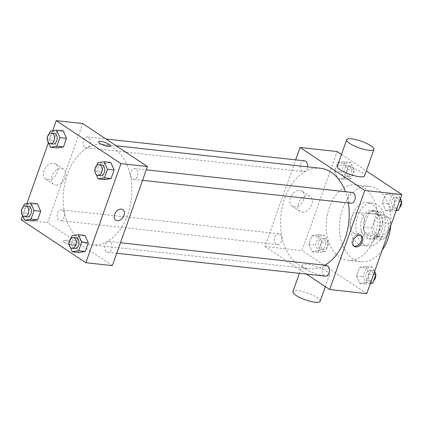 <?xml version="1.0" encoding="UTF-8"?>
<svg xmlns="http://www.w3.org/2000/svg" width="423" height="423" viewBox="0 0 423 423"><rect width="100%" height="100%" fill="white"/><g stroke="black" fill="none" stroke-linecap="round" stroke-linejoin="round"><path stroke-width="0.32" stroke-dasharray="2.12 1.59" d="M353.75 233.073A10.834 7.307 -83.7 0 0 356.071 233.935A10.834 7.307 -83.7 0 0 364.52 223.963A10.834 7.307 -83.7 0 0 358.445 212.394A10.834 7.307 -83.7 0 0 350.292 220.579A10.834 7.307 -83.7 0 0 353.75 233.073M377.602 235.696A10.834 7.307 -83.7 0 0 379.923 236.557A10.834 7.307 -83.7 0 0 388.372 226.585A10.834 7.307 -83.7 0 0 382.292 215.021A10.834 7.307 -83.7 0 0 374.144 223.207A10.834 7.307 -83.7 0 0 377.602 235.696M371.637 228.082L376.56 214.181A13.985 9.433 -83.7 0 1 380.372 212.039L389.451 218.072A13.985 9.433 -83.7 0 1 390.582 223.492L385.66 237.393A13.985 9.433 -83.7 0 1 381.847 239.534L372.769 233.507A13.985 9.433 -83.7 0 1 371.637 228.082L363.69 227.209L368.613 213.308L376.56 214.181M390.582 223.492L382.63 222.62L377.707 236.52L385.66 237.393M381.847 239.534L373.895 238.662L364.816 232.634L372.769 233.507M373.895 238.662A13.985 9.433 -83.7 0 0 377.707 236.52M382.63 222.62A13.985 9.433 -83.7 0 0 381.498 217.195L389.451 218.072M368.613 213.308A13.985 9.433 -83.7 0 1 372.42 211.167L381.498 217.195M363.69 227.209A13.985 9.433 -83.7 0 0 364.816 232.634M381.784 230.641A14.445 9.745 96.3 0 1 371.579 239.275A14.445 9.745 96.3 0 1 363.473 223.846A14.445 9.745 96.3 0 1 374.736 210.554A14.445 9.745 96.3 0 1 381.784 230.641M379.135 230.35A14.445 9.745 -83.7 0 0 372.087 210.263A14.445 9.745 -83.7 0 0 361.221 221.176A14.445 9.745 -83.7 0 0 365.832 237.832A14.445 9.745 -83.7 0 0 368.93 238.979A14.445 9.745 -83.7 0 0 379.135 230.35M372.42 211.167L380.372 212.039M383.45 233.216A21.668 14.615 96.3 0 1 368.137 246.16A21.668 14.615 96.3 0 1 355.981 223.021A21.668 14.615 96.3 0 1 372.88 203.082A21.668 14.615 96.3 0 1 383.45 233.216M378.146 232.634A21.668 14.615 96.3 0 1 362.839 245.578A21.668 14.615 96.3 0 1 350.678 222.44A21.668 14.615 96.3 0 1 367.576 202.501A21.668 14.615 96.3 0 1 378.146 232.634M382.106 250.289A37.922 25.576 96.3 0 1 361.062 261.731A37.922 25.576 96.3 0 1 339.785 221.245A37.922 25.576 96.3 0 1 369.353 186.347A37.922 25.576 96.3 0 1 390.725 225.956M374.604 237.62A37.922 25.576 -83.7 0 0 356.103 184.888A37.922 25.576 -83.7 0 0 327.582 213.536A37.922 25.576 -83.7 0 0 339.68 257.258A37.922 25.576 -83.7 0 0 347.812 260.272A37.922 25.576 -83.7 0 0 374.604 237.62M391.719 193.359L395.05 200.872L392.01 209.448L385.639 210.517L382.307 203.003L385.342 194.427L391.719 193.359L395.05 200.872L392.01 209.448L385.639 210.517L382.307 203.003L385.342 194.427L391.719 193.359L398.344 194.088L400.38 198.683M344.095 161.729L347.431 169.242L344.391 177.824L338.019 178.892L334.688 171.378L337.723 162.797L344.095 161.729L347.431 169.242L344.391 177.824L338.019 178.892L334.688 171.378L337.723 162.797L344.095 161.729L350.72 162.458L354.056 169.972L351.016 178.554L344.645 179.616L341.313 172.108L344.348 163.527L350.72 162.458M341.488 154.443L366.302 170.924M366.767 293.604L302.064 250.633L337.147 151.561M365.895 266.273L369.231 273.787L366.191 282.368L359.82 283.431L356.483 275.923L359.524 267.341L365.895 266.273L369.231 273.787L366.191 282.368L359.82 283.431L356.483 275.923L359.524 267.341L365.895 266.273L372.52 267.003L374.561 271.598M318.276 234.649L321.607 242.157L318.572 250.739L312.2 251.807L308.864 244.293L311.904 235.711L318.276 234.649L321.607 242.157L318.572 250.739L312.2 251.807L308.864 244.293L311.904 235.711L318.276 234.649L324.901 235.373L328.232 242.887L325.197 251.468L318.826 252.536L315.489 245.023L318.53 236.441L324.901 235.373M320.385 168.243A50.559 34.104 -83.7 0 0 282.353 206.44A50.559 34.104 -83.7 0 0 298.485 264.735A50.559 34.104 -83.7 0 0 309.329 268.758A50.559 34.104 -83.7 0 0 324.885 265.226M348.33 202.95A50.559 34.104 -83.7 0 0 345.443 191.73M306.442 274.099L264.962 246.551L295.661 159.868M304.549 160.846A5.42 3.654 -83.7 0 0 300.473 164.938A5.42 3.654 -83.7 0 0 302.202 171.183A5.42 3.654 -83.7 0 0 303.365 171.611A5.42 3.654 -83.7 0 0 307.563 166.831M352.169 192.47A5.42 3.654 -83.7 0 0 348.092 196.563A5.42 3.654 -83.7 0 0 349.821 202.807A5.42 3.654 -83.7 0 0 350.984 203.241M326.35 265.385A5.42 3.654 -83.7 0 0 322.273 269.477A5.42 3.654 -83.7 0 0 324.002 275.727A5.42 3.654 -83.7 0 0 325.165 276.156M279.889 234.189A5.42 3.654 96.3 0 1 281.618 240.438A5.42 3.654 96.3 0 1 277.541 244.531A5.42 3.654 96.3 0 1 274.501 238.746A5.42 3.654 96.3 0 1 278.725 233.76A5.42 3.654 96.3 0 1 279.889 234.189M264.962 246.551L302.064 250.633M294.149 206.9A9.057 6.313 123.6 0 0 303.122 200.761A9.057 6.313 123.6 0 0 302.091 191.074A9.057 6.313 123.6 0 0 291.822 195.125A9.057 6.313 123.6 0 0 292.071 206.165A9.057 6.313 123.6 0 0 294.149 206.9M337.332 166.181A14.445 3.506 -160.5 0 1 346.929 166.133A14.445 3.506 -160.5 0 1 361.549 172.172A14.445 3.506 -160.5 0 1 364.563 175.825M305.263 268.912A14.445 3.506 19.5 0 0 319.888 274.95A14.445 3.506 19.5 0 0 329.48 274.897A14.445 3.506 19.5 0 0 317.039 266.77A14.445 3.506 19.5 0 0 302.249 265.253A14.445 3.506 19.5 0 0 305.263 268.912M320.126 301.319A14.445 3.506 19.5 0 0 307.68 293.187A14.445 3.506 19.5 0 0 292.89 291.674M302.17 212.23A9.057 6.313 123.6 0 0 311.148 206.091A9.057 6.313 123.6 0 0 310.112 196.399A9.057 6.313 123.6 0 0 299.844 200.454A9.057 6.313 123.6 0 0 300.092 211.489A9.057 6.313 123.6 0 0 302.17 212.23M353.808 245.996A6.319 4.404 -56.4 0 1 353.226 245.694A6.319 4.404 -56.4 0 1 353.052 237.99A6.319 4.404 -56.4 0 1 360.216 235.167A6.319 4.404 -56.4 0 1 360.724 235.585M81.174 240.83A50.559 34.104 -83.7 0 0 92.013 244.854A50.559 34.104 -83.7 0 0 131.442 198.324A50.559 34.104 -83.7 0 0 103.075 144.338A50.559 34.104 -83.7 0 0 65.042 182.535A50.559 34.104 -83.7 0 0 81.174 240.83M62.578 210.284A5.42 3.654 96.3 0 1 64.307 216.534A5.42 3.654 96.3 0 1 60.23 220.626A5.42 3.654 96.3 0 1 57.19 214.842A5.42 3.654 96.3 0 1 61.414 209.856A5.42 3.654 96.3 0 1 62.578 210.284M132.51 178.903A5.42 3.654 -83.7 0 0 133.673 179.336A5.42 3.654 -83.7 0 0 137.898 174.35A5.42 3.654 -83.7 0 0 134.858 168.566A5.42 3.654 -83.7 0 0 130.781 172.658A5.42 3.654 -83.7 0 0 132.51 178.903M106.691 251.817A5.42 3.654 -83.7 0 0 107.849 252.251A5.42 3.654 -83.7 0 0 112.074 247.265A5.42 3.654 -83.7 0 0 109.034 241.48A5.42 3.654 -83.7 0 0 104.962 245.573A5.42 3.654 -83.7 0 0 106.691 251.817M84.891 147.278A5.42 3.654 -83.7 0 0 86.054 147.706A5.42 3.654 -83.7 0 0 90.273 142.72A5.42 3.654 -83.7 0 0 87.238 136.936A5.42 3.654 -83.7 0 0 83.162 141.028A5.42 3.654 -83.7 0 0 84.891 147.278M112.354 265.618L47.651 222.646L82.734 123.574M56.809 131.897L63.18 130.829L56.809 131.897L53.769 140.473L56.809 131.897L50.184 131.167M57.105 147.987L53.769 140.473L57.105 147.987M78.609 236.436L84.981 235.373L78.609 236.436L75.569 245.017L78.609 236.436L71.984 235.711M78.905 252.531L75.569 245.017L78.905 252.531M22.599 215.635L26.839 203.669M48.423 142.72L52.658 130.749M104.428 163.521L110.8 162.453L104.428 163.521L101.393 172.103L104.428 163.521L97.803 162.792M104.724 179.616L101.393 172.103L104.724 179.616M30.99 204.811L37.361 203.743L30.99 204.811L27.95 213.393L30.99 204.811L24.365 204.082M31.281 220.901L27.95 213.393L31.281 220.901M21.15 219.727L47.651 222.646M47.683 179.786A9.057 6.313 123.6 0 0 56.661 173.652A9.057 6.313 123.6 0 0 55.63 163.96A9.057 6.313 123.6 0 0 45.356 168.01A9.057 6.313 123.6 0 0 45.605 179.051A9.057 6.313 123.6 0 0 47.683 179.786M64.767 242.453A6.319 1.533 19.5 0 0 71.159 245.097A6.319 1.533 19.5 0 0 75.357 245.076A6.319 1.533 19.5 0 0 69.917 241.517A6.319 1.533 19.5 0 0 63.445 240.856A6.319 1.533 19.5 0 0 64.767 242.453A6.319 1.533 19.5 0 0 71.164 245.091A6.319 1.533 19.5 0 0 75.363 245.07A6.319 1.533 19.5 0 0 69.917 241.512A6.319 1.533 19.5 0 0 63.445 240.851A6.319 1.533 19.5 0 0 64.767 242.453M110.44 146.004L110.44 146.004A6.319 1.533 -160.5 0 1 103.973 145.343A6.319 1.533 -160.5 0 1 98.527 141.784L98.527 141.784M55.709 185.115A9.057 6.313 123.6 0 0 64.682 178.977A9.057 6.313 123.6 0 0 63.651 169.29A9.057 6.313 123.6 0 0 53.377 173.34A9.057 6.313 123.6 0 0 53.631 184.38A9.057 6.313 123.6 0 0 55.709 185.115M115.796 220.177L115.796 220.177A6.319 4.404 -56.4 0 1 115.622 212.473A6.319 4.404 -56.4 0 1 122.792 209.649L122.792 209.649M21.399 212.457L23.45 206.662M22.689 215.735L21.457 212.965M28.288 206.213A5.42 3.654 -83.7 0 0 24.211 210.305A5.42 3.654 -83.7 0 0 25.94 216.55A5.42 3.654 -83.7 0 0 27.104 216.978M21.324 212.663L27.95 213.393M47.217 139.542L49.269 133.747M48.508 142.821L47.281 140.05M54.107 133.293A5.42 3.654 -83.7 0 0 50.036 137.385A5.42 3.654 -83.7 0 0 51.765 143.63A5.42 3.654 -83.7 0 0 52.923 144.063M47.143 139.743L53.769 140.473M69.018 244.087L71.069 238.292M70.308 247.365L69.081 244.594M75.907 237.837A5.42 3.654 -83.7 0 0 71.836 241.93A5.42 3.654 -83.7 0 0 73.565 248.174A5.42 3.654 -83.7 0 0 74.723 248.608M68.944 244.288L75.569 245.017M94.837 171.172L96.888 165.372M96.132 174.445L94.9 171.675M101.732 164.922A5.42 3.654 -83.7 0 0 97.655 169.015A5.42 3.654 -83.7 0 0 99.384 175.259A5.42 3.654 -83.7 0 0 100.547 175.688M94.768 171.373L101.393 172.103M320.105 248.909A5.42 3.654 -83.7 0 0 321.269 249.337A5.42 3.654 -83.7 0 0 325.493 244.357A5.42 3.654 -83.7 0 0 322.453 238.572A5.42 3.654 -83.7 0 0 318.382 242.665A5.42 3.654 -83.7 0 0 320.105 248.909M321.607 242.157L328.232 242.887M318.572 250.739L325.197 251.468M312.2 251.807L318.826 252.536M308.864 244.293L315.489 245.023M311.904 235.711L318.53 236.441M322.76 249.2A5.42 3.654 -83.7 0 0 323.918 249.633A5.42 3.654 -83.7 0 0 328.142 244.647A5.42 3.654 -83.7 0 0 325.102 238.863A5.42 3.654 -83.7 0 0 321.031 242.955A5.42 3.654 -83.7 0 0 322.76 249.2M345.929 175.994A5.42 3.654 -83.7 0 0 347.093 176.423A5.42 3.654 -83.7 0 0 351.317 171.437A5.42 3.654 -83.7 0 0 348.277 165.652A5.42 3.654 -83.7 0 0 344.2 169.745A5.42 3.654 -83.7 0 0 345.929 175.994M347.431 169.242L354.056 169.972M344.391 177.824L351.016 178.554M338.019 178.892L344.645 179.616M334.688 171.378L341.313 172.108M337.723 162.797L344.348 163.527M348.578 176.285A5.42 3.654 -83.7 0 0 349.742 176.714A5.42 3.654 -83.7 0 0 353.966 171.727A5.42 3.654 -83.7 0 0 350.926 165.948A5.42 3.654 -83.7 0 0 346.849 170.041A5.42 3.654 -83.7 0 0 348.578 176.285M370.342 283.51L366.445 284.161L363.108 276.647L366.149 268.071L372.52 267.003M367.73 280.534A5.42 3.654 -83.7 0 0 368.893 280.967A5.42 3.654 -83.7 0 0 373.112 275.981A5.42 3.654 -83.7 0 0 370.077 270.197A5.42 3.654 -83.7 0 0 366.001 274.289A5.42 3.654 -83.7 0 0 367.73 280.534M369.231 273.787L373.615 274.268M366.191 282.368L370.574 282.85M359.82 283.431L366.445 284.161M356.483 275.923L363.108 276.647M359.524 267.341L366.149 268.071M374.577 271.54A5.42 3.654 -83.7 0 0 372.726 270.487A5.42 3.654 -83.7 0 0 368.65 274.58A5.42 3.654 -83.7 0 0 370.379 280.83A5.42 3.654 -83.7 0 0 371.542 281.258A5.42 3.654 -83.7 0 0 373.731 280.512M375.783 274.717A5.42 3.654 -83.7 0 0 375.719 274.21M396.161 210.591L392.264 211.246L388.933 203.733L391.968 195.151L398.344 194.088M393.549 207.619A5.42 3.654 -83.7 0 0 394.712 208.053A5.42 3.654 -83.7 0 0 398.937 203.066A5.42 3.654 -83.7 0 0 395.896 197.282A5.42 3.654 -83.7 0 0 391.82 201.374A5.42 3.654 -83.7 0 0 393.549 207.619M395.05 200.872L399.434 201.353M392.01 209.448L396.399 209.93M385.639 210.517L392.264 211.246M382.307 203.003L388.933 203.733M385.342 194.427L391.968 195.151M400.401 198.625A5.42 3.654 -83.7 0 0 398.545 197.573A5.42 3.654 -83.7 0 0 394.474 201.665A5.42 3.654 -83.7 0 0 396.198 207.91A5.42 3.654 -83.7 0 0 397.361 208.343A5.42 3.654 -83.7 0 0 399.55 207.598M401.601 201.803A5.42 3.654 -83.7 0 0 401.543 201.295M382.292 215.021L358.445 212.394M379.923 236.557L356.071 233.935M368.93 238.979L371.579 239.275M372.087 210.263L374.736 210.554M362.839 245.578L368.137 246.16M367.576 202.501L372.88 203.082M347.812 260.272L361.062 261.731M356.103 184.888L369.353 186.347M302.249 265.253L299.389 273.321M329.48 274.897L325.324 286.641M310.112 196.399L302.091 191.074M300.092 211.489L292.071 206.165M353.226 245.694L354.31 246.419M360.216 235.167L361.305 235.886M92.013 244.854L309.329 268.758M103.075 144.338L116.166 145.776M278.725 233.76L61.414 209.856M277.541 244.531L60.23 220.626M133.673 179.336L142.562 180.314M134.858 168.566L146.279 169.824M107.849 252.251L116.743 253.229M109.034 241.48L120.455 242.739M86.054 147.706L303.365 171.611M87.238 136.936L105.962 138.998M63.651 169.29L55.63 163.96M53.631 184.38L45.605 179.051M321.269 249.337L323.918 249.633M322.453 238.572L325.102 238.863M347.093 176.423L349.742 176.714M348.277 165.652L350.926 165.948M368.893 280.967L371.542 281.258M370.077 270.197L372.726 270.487M394.712 208.053L397.361 208.343M395.896 197.282L398.545 197.573"/><path stroke-width="0.63" d="M390.725 225.956A37.922 25.576 96.3 0 1 387.854 239.08A37.922 25.576 96.3 0 1 382.106 250.289M295.661 159.868L300.044 147.479L337.147 151.561L341.488 154.443M366.302 170.924L401.85 194.532L366.767 293.604L329.665 289.522L306.442 274.099M300.044 147.479L364.748 190.45L401.85 194.532M364.748 190.45L329.665 289.522M355.759 246.932A6.319 4.404 -56.4 0 1 354.31 246.419A6.319 4.404 -56.4 0 1 354.136 238.715A6.319 4.404 -56.4 0 1 361.305 235.886A6.319 4.404 -56.4 0 1 362.025 242.649A6.319 4.404 -56.4 0 1 355.759 246.932M324.885 265.226A50.559 34.104 -83.7 0 0 348.33 202.95M345.443 191.73A50.559 34.104 -83.7 0 0 320.385 168.243L116.166 145.776M307.563 166.831A5.42 3.654 -83.7 0 0 304.549 160.846L105.962 138.998M142.562 180.314L350.984 203.241A5.42 3.654 -83.7 0 0 355.209 198.255A5.42 3.654 -83.7 0 0 352.169 192.47L146.279 169.824M116.743 253.229L325.165 276.156A5.42 3.654 -83.7 0 0 329.39 271.169A5.42 3.654 -83.7 0 0 326.35 265.385L120.455 242.739M373.921 149.409L364.563 175.825A14.445 3.506 -160.5 0 1 349.779 174.313A14.445 3.506 -160.5 0 1 337.332 166.181L346.686 139.764A14.445 3.506 -160.5 0 1 356.282 139.712A14.445 3.506 -160.5 0 1 370.902 145.755A14.445 3.506 -160.5 0 1 373.921 149.409A14.445 3.506 -160.5 0 1 359.132 147.891A14.445 3.506 -160.5 0 1 346.686 139.764M299.389 273.321L292.89 291.674A14.445 3.506 19.5 0 0 295.91 295.328A14.445 3.506 19.5 0 0 310.53 301.372A14.445 3.506 19.5 0 0 320.126 301.319L325.324 286.641M360.724 235.585A6.319 4.404 -56.4 0 1 360.719 242.337A6.319 4.404 -56.4 0 1 354.675 246.207A6.319 4.404 -56.4 0 1 353.808 245.996M52.658 130.749L56.233 120.655L82.734 123.574L147.437 166.546L112.354 265.618L85.853 262.699L21.15 219.727L22.599 215.635M56.233 120.655L120.936 163.627L147.437 166.546M120.936 163.627L85.853 262.699M122.792 209.649A6.319 4.404 -56.4 0 1 123.511 216.412A6.319 4.404 -56.4 0 1 117.245 220.69A6.319 4.404 -56.4 0 1 115.796 220.177A6.319 4.404 -56.4 0 1 115.622 212.478A6.319 4.404 -56.4 0 1 122.792 209.649A6.319 4.404 -56.4 0 1 123.511 216.412A6.319 4.404 -56.4 0 1 117.25 220.695A6.319 4.404 -56.4 0 1 115.796 220.177M63.18 130.829L66.517 138.342L63.476 146.918L57.105 147.987L63.476 146.918L66.517 138.342L63.18 130.829L56.555 130.099L59.892 137.612L56.851 146.194L50.48 147.257L48.508 142.821M84.981 235.373L88.312 242.881L85.277 251.463L78.905 252.531L85.277 251.463L88.312 242.881L84.981 235.373L78.355 234.643L81.687 242.157L78.652 250.733L72.28 251.801L70.308 247.365M26.839 203.669L48.423 142.72M110.8 162.453L114.136 169.967L111.096 178.548L104.724 179.616L111.096 178.548L114.136 169.967L110.8 162.453L104.174 161.723L107.511 169.237L104.47 177.819L98.099 178.887L96.132 174.445M37.361 203.743L40.693 211.257L37.658 219.838L31.281 220.901L37.658 219.838L40.693 211.257L37.361 203.743L30.736 203.014L34.067 210.527L31.032 219.109L24.656 220.177L22.689 215.735M98.527 141.784A6.319 1.533 -160.5 0 1 102.726 141.763A6.319 1.533 -160.5 0 1 109.123 144.407A6.319 1.533 -160.5 0 1 110.44 146.004A6.319 1.533 -160.5 0 1 103.973 145.338A6.319 1.533 -160.5 0 1 98.527 141.784A6.319 1.533 -160.5 0 1 102.726 141.763A6.319 1.533 -160.5 0 1 109.123 144.402A6.319 1.533 -160.5 0 1 110.44 146.004M23.45 206.662L24.365 204.082L30.736 203.014M21.457 212.965L21.399 212.457M24.455 216.687L27.104 216.978A5.42 3.654 -83.7 0 0 31.328 211.997A5.42 3.654 -83.7 0 0 28.288 206.213L25.639 205.916A5.42 3.654 -83.7 0 0 21.562 210.009A5.42 3.654 -83.7 0 0 23.291 216.259A5.42 3.654 -83.7 0 0 24.455 216.687A5.42 3.654 -83.7 0 0 28.679 211.701A5.42 3.654 -83.7 0 0 25.639 205.916M34.067 210.527L40.693 211.257M31.032 219.109L37.658 219.838M24.656 220.177L31.281 220.901M49.269 133.747L50.184 131.167L56.555 130.099M47.281 140.05L47.217 139.542M50.274 143.772L52.923 144.063A5.42 3.654 -83.7 0 0 57.147 139.077A5.42 3.654 -83.7 0 0 54.107 133.293L51.458 133.002A5.42 3.654 -83.7 0 0 47.387 137.094A5.42 3.654 -83.7 0 0 49.116 143.339A5.42 3.654 -83.7 0 0 50.274 143.772A5.42 3.654 -83.7 0 0 54.498 138.786A5.42 3.654 -83.7 0 0 51.458 133.002M59.892 137.612L66.517 138.342M56.851 146.194L63.476 146.918M50.48 147.257L57.105 147.987M71.069 238.292L71.984 235.711L78.355 234.643M69.081 244.594L69.018 244.087M72.074 248.317L74.723 248.608A5.42 3.654 -83.7 0 0 78.948 243.622A5.42 3.654 -83.7 0 0 75.907 237.837L73.258 237.546A5.42 3.654 -83.7 0 0 69.187 241.639A5.42 3.654 -83.7 0 0 70.911 247.883A5.42 3.654 -83.7 0 0 72.074 248.317A5.42 3.654 -83.7 0 0 76.299 243.331A5.42 3.654 -83.7 0 0 73.258 237.546M81.687 242.157L88.312 242.881M78.652 250.733L85.277 251.463M72.28 251.801L78.905 252.531M96.888 165.372L97.803 162.792L104.174 161.723M94.9 171.675L94.837 171.172M97.898 175.397L100.547 175.688A5.42 3.654 -83.7 0 0 104.772 170.707A5.42 3.654 -83.7 0 0 101.732 164.922L99.082 164.632A5.42 3.654 -83.7 0 0 95.006 168.724A5.42 3.654 -83.7 0 0 96.735 174.969A5.42 3.654 -83.7 0 0 97.898 175.397A5.42 3.654 -83.7 0 0 102.117 170.416A5.42 3.654 -83.7 0 0 99.082 164.632M107.511 169.237L114.136 169.967M104.47 177.819L111.096 178.548M98.099 178.887L104.724 179.616M374.561 271.598L375.857 274.516L372.816 283.093L370.342 283.51M373.615 274.268L375.857 274.516M370.574 282.85L372.816 283.093M373.731 280.512A5.42 3.654 -83.7 0 0 375.783 274.717M375.719 274.21A5.42 3.654 -83.7 0 0 374.577 271.54M400.38 198.683L401.676 201.597L398.635 210.178L396.161 210.591M399.434 201.353L401.676 201.597M396.399 209.93L398.635 210.178M399.55 207.598A5.42 3.654 -83.7 0 0 401.601 201.803M401.543 201.295A5.42 3.654 -83.7 0 0 400.401 198.625"/></g></svg>
